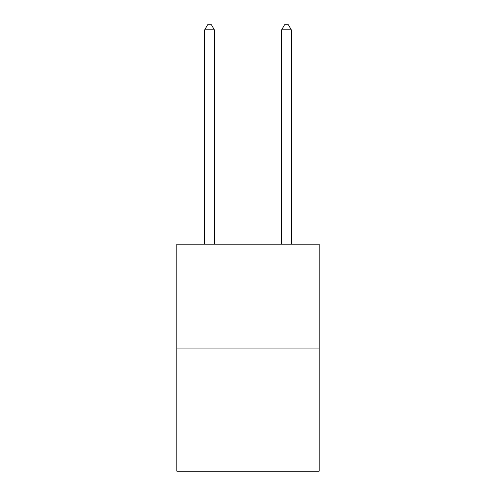 <?xml version="1.0" encoding="UTF-8"?>
<svg xmlns="http://www.w3.org/2000/svg" width="496" height="496" viewBox="0 0 496 496"><rect width="100%" height="100%" fill="white"/><g stroke="black" fill="none" stroke-linecap="round" stroke-linejoin="round"><path stroke-width="0.74" d="M319.182 348.074L319.182 244.193L176.818 244.193L176.818 471.2L319.182 471.2L319.182 348.074L176.818 348.074M214.334 244.193L214.334 29.803L204.712 29.803L204.712 244.193M204.712 29.803L207.601 24.8L211.445 24.8L214.334 29.803M291.288 244.193L291.288 29.803L281.666 29.803L281.666 244.193M281.666 29.803L284.555 24.8L288.399 24.8L291.288 29.803"/></g></svg>
